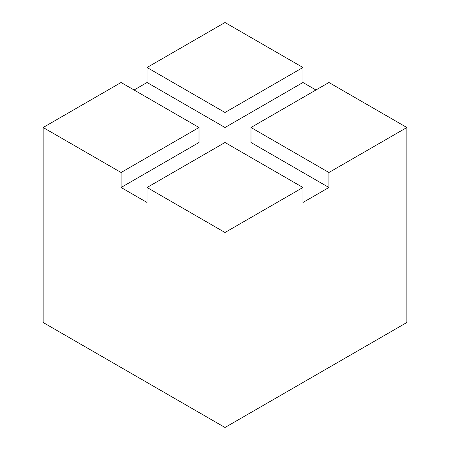 <?xml version="1.0" encoding="UTF-8"?>
<svg xmlns="http://www.w3.org/2000/svg" width="450" height="450" viewBox="0 0 450 450"><rect width="100%" height="100%" fill="white"/><g stroke="black" fill="none" stroke-linecap="round" stroke-linejoin="round"><path stroke-width="0.67" d="M302.94 187.498L225 142.498L147.06 187.498L225 232.498L302.94 187.498L302.94 202.5L328.922 187.498L250.982 142.498L250.982 127.502L328.922 172.496L406.868 127.502L328.922 82.502L250.982 127.502M315.934 90L302.94 82.502L225 127.502L147.06 82.502L134.066 90M43.133 127.502L121.078 172.496L121.078 187.498L199.018 142.498L199.018 127.502L121.078 82.502L43.133 127.502L43.133 322.498L225 427.5L406.868 322.498L406.868 127.502M121.078 187.498L147.06 202.5L147.06 187.498M147.06 67.5L225 112.5L302.94 67.5L225 22.5L147.06 67.5L147.06 82.502M302.94 67.5L302.94 82.502M225 232.498L225 427.5M328.922 172.496L328.922 187.498M225 112.5L225 127.502M121.078 172.496L199.018 127.502"/></g></svg>
